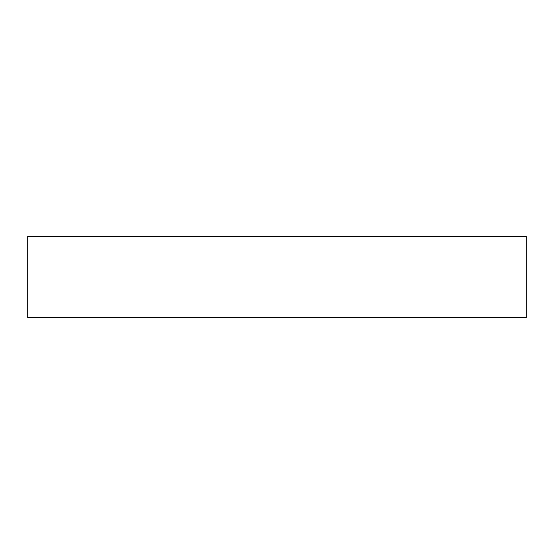 <?xml version="1.0" encoding="UTF-8"?>
<svg xmlns="http://www.w3.org/2000/svg" width="554" height="554" viewBox="0 0 554 554"><rect width="100%" height="100%" fill="white"/><g stroke="black" fill="none" stroke-linecap="round" stroke-linejoin="round"><path stroke-width="0.83" d="M526.3 317.594L27.7 317.594L27.7 236.406L526.3 236.406L526.3 317.594"/></g></svg>
